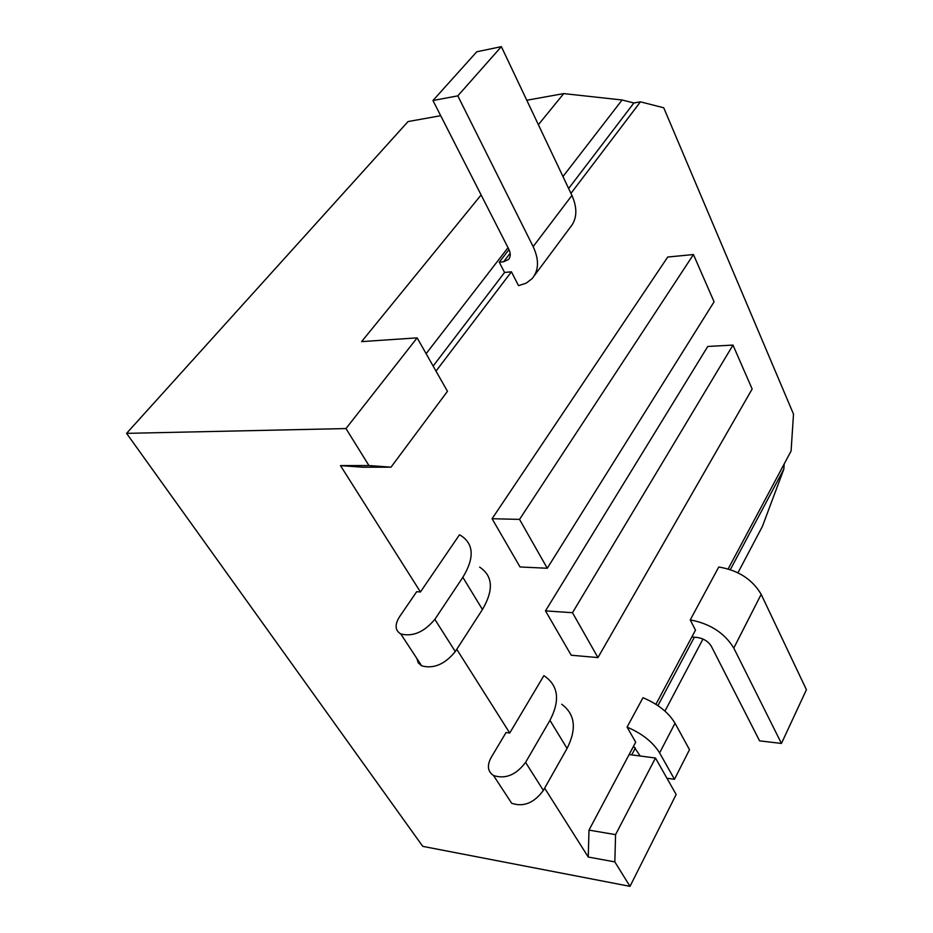 <?xml version="1.0" encoding="UTF-8"?>
<svg xmlns="http://www.w3.org/2000/svg" width="933" height="933" viewBox="0 0 933 933"><rect width="100%" height="100%" fill="white"/><g stroke="black" fill="none" stroke-linecap="round" stroke-linejoin="round"><path stroke-width="1.4" d="M545.49 610.87L571.194 655.223L597.948 657.578L572.489 612.713L545.49 610.87L707.75 346.47L732.976 345.082L572.489 612.713M492.076 518.725L520.031 566.961L547.263 568.255L519.529 519.389L492.076 518.725L667.725 257.03L693.441 254.546L519.529 519.389M655.911 704.31L695.493 630.137L690.245 619.909C710.06 623.629 724.568 633.006 733.781 648.062L781.446 743.438L806.427 689.732L761.176 594.356C752.395 579.37 738.248 570.261 718.76 567.007L690.245 619.909M728.172 568.908L791.091 451.012L793.505 414.135L663.736 107.773L640.435 101.849L633.904 102.957L568.64 188.489M570.961 193.364L640.435 101.849M511.412 271.795L504.578 272.459L499.272 262.196L503.633 261.753L508.485 259.514C510.713 256.89 510.829 253.461 508.823 249.239L432.959 100.519L457.811 95.854L533.151 246.615C539.286 259.829 538.912 270.523 532.055 278.699L526.13 283.189L518.538 285.661L511.412 271.795L436.014 371.112M481.125 194.95L361.584 341.618L417.144 337.863L447.467 391.312L390.997 467.176L362.669 467.211L340.475 465.602L420.456 591.954L459.468 534.796L460.692 535.449C473.894 543.904 474.605 557.864 462.85 577.305L434.836 619.36C424.107 632.119 412.759 636.982 400.782 633.95C394.986 630.428 394.589 624.667 399.592 616.666L416.678 591.709L420.456 591.954M456.762 649.31L509.745 733.011L543.846 675.725L545.094 676.483C558.482 686.163 560.103 700.788 549.957 720.346L525.582 762.389C516.042 774.996 505.348 779.37 493.51 775.51C487.632 771.509 486.851 765.503 491.155 757.491L506.059 732.533L509.745 733.011M544.662 788.163L588.245 857.03L614.835 861.894L630.008 886.35L676.157 794.496L655.467 758.016L615.57 834.638L614.835 861.894M666.943 778.239L674.477 779.3L689.499 749.665L675.025 723.238C668.564 712.485 657.893 703.983 642.989 697.721L627.069 727.11L635.7 742.19L588.991 830.113L588.245 857.03M692.379 635.979L692.962 637.122L697.009 637.426C703.435 638.382 708.217 641.344 711.343 646.289L759.579 740.849L781.446 743.438M737.945 572.769L762.436 526.34L783.837 469.147L730.352 569.596M694.35 637.227L657.928 705.628M635.361 748.021L631.711 754.879M783.837 469.147L784.175 463.969M504.578 272.459L433.145 366.063M499.272 262.196L508.986 249.589M633.904 102.957L622.089 99.994L562.972 176.535M508.019 247.677L426.124 353.689M664.949 711.098L702.969 639.035M630.008 886.35L422.754 846.359L126.573 433.355L408.071 121.558L440.703 115.704M538.376 124.707L563.73 93.603L526.772 100.239M126.573 433.355L345.98 428.562L417.144 337.863M340.475 465.602L368.932 465.544L345.98 428.562M622.089 99.994L563.73 93.603M588.991 830.113L615.57 834.638M629.308 754.564L655.467 758.016M390.997 467.176L368.932 465.544M547.263 568.255L714.083 301.814L693.441 254.546M597.948 657.578L752.15 389.003L732.976 345.082M561.713 704.252C575.125 714.153 576.909 728.883 567.066 748.441L543.368 790.438C534.049 802.998 523.495 807.278 511.704 803.278L506.572 795.452M479.655 567.136C492.916 575.894 493.849 590.018 482.454 609.506L455.292 651.584C444.831 664.319 433.623 669.066 421.681 665.835L418.252 662.85L416.888 658.523M633.554 746.202L640.225 755.998M674.477 779.3L659.608 752.908C652.972 742.155 642.126 733.56 627.069 727.11M432.959 100.519L476.786 51.77L501.359 46.65L571.929 195.429C577.667 208.514 577.061 219.208 570.121 227.524L534.422 275.527M457.811 95.854L501.359 46.65M567.066 748.441L549.957 720.346M543.368 790.438L525.582 762.389M482.454 609.506L462.85 577.305M455.292 651.584L434.836 619.36M675.025 723.238L659.608 752.908M503.633 261.753L510.153 253.263M533.151 246.615L571.929 195.429M733.781 648.062L761.176 594.356M511.704 803.278L493.51 775.51M421.681 665.835L400.782 633.95M508.485 259.514L509.22 258.569"/></g></svg>
